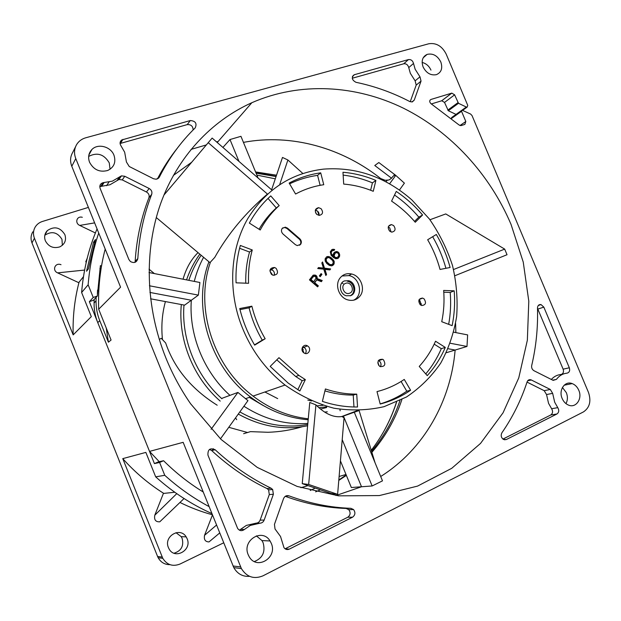 <?xml version="1.0" encoding="UTF-8"?>
<svg xmlns="http://www.w3.org/2000/svg" width="621" height="621" viewBox="0 0 621 621"><rect width="100%" height="100%" fill="white"/><g stroke="black" fill="none" stroke-linecap="round" stroke-linejoin="round"><path stroke-width="0.93" d="M446.359 352.712L455.139 350.05C450.792 401.073 423.996 449.27 380.696 476.493C423.996 449.27 450.792 401.073 455.139 350.05L448.145 348.73L455.139 350.05L467 346.456L467.636 334.905L453.734 332.188M340.432 460.875L351.339 487.524L361.515 486.763L335.953 495.542L361.515 486.763L342.218 439.676L361.515 486.763L372.142 485.964L382.489 480.856L354.218 412.049M154.427 463.6L159.589 462.466L163.579 460.728L158.355 461.892L154.427 463.6L89.354 301.682L93.367 300.285L97.318 296.038L93.235 297.451L89.354 301.682M93.546 242.136L95.479 239.512L88.438 268.831L86.552 271.206L93.546 242.136L94.524 242.601M190.989 149.413L206.358 144.91M216.558 141.914L218.165 141.448M243.921 406.235C264.228 419.253 285.536 424.981 307.83 423.429C285.536 424.981 264.228 419.253 243.921 406.235M455.868 332.608L455.604 323.525L455.868 332.608M382.823 180.261C343.84 148.365 292.196 133.189 243.432 142.372C291.296 133.368 341.969 147.798 380.665 178.53L385.167 180.269L388.932 180.005L391.556 178.211L374.774 165.512L378.833 162.539L395.74 175.363L404.395 183.141L399.427 190.049M220.463 438.853L247.958 400.623L237.905 392.425L229.949 395.367C203.727 371.793 188.761 334.781 191.322 300.254L149.917 292.437L191.322 300.254C188.761 334.781 203.727 371.793 229.949 395.367L222.341 398.185M191.687 162.252L173.337 175.448L191.687 162.252M203.587 257.304C199.52 264.81 196.415 272.844 194.272 281.398C196.415 272.844 199.52 264.81 203.587 257.304M307.737 424.461C284.573 428.622 261.946 424.43 239.846 411.902M221.922 398.752C195.949 375.643 181.216 339.089 183.987 305.043M188.838 280.335C191.819 271.245 195.925 262.885 201.157 255.262M149.001 272.534L199.915 282.501L198.355 295.122L184.6 305.152L150.593 298.81M93.235 297.451L88.143 284.791L81.615 292.499L91.31 316.632L73.169 334.882L34.427 238.216C32.936 234.233 33.216 230.476 35.265 226.944C36.957 224.266 39.371 222.427 42.507 221.433L88.384 207.406M99.865 268.73L100.99 269.258M101.502 266.137L100.392 265.617L97.318 296.038M97.536 290.698L97.412 293.407M159.589 462.466L164.759 475.306L155.677 476.843C172.863 492.274 191.602 504.516 211.893 513.559M223.7 542.808L180.005 564.047C172.747 566.841 167.01 564.939 162.787 558.341L122.756 458.632L145.857 452.398L155.677 476.843M162.787 558.341L158.161 557.736L157.579 556.47L31.982 242.92C30.522 239.007 30.794 235.305 32.82 231.827M87.196 258.32L85.752 261.837M79.053 282.198C74.598 299.198 72.634 316.757 73.169 334.882M45.349 240.769C48.554 246.7 53.359 248.734 59.779 246.886C64.863 244.216 66.563 240.133 64.871 234.629C60.214 227.255 54.361 225.912 47.32 230.601C44.634 233.519 43.975 236.904 45.349 240.769M82.314 217.296C76.662 215.65 74.567 223.133 79.721 225.423L95.393 232.945M61.013 264.709C55.145 262.209 51.815 270.399 57.582 272.867L78.696 282.648L83.47 276.687M158.161 557.736C160.823 562.37 164.759 564.683 169.968 564.66M44.813 235.266C51.745 230.795 57.458 232.153 61.96 239.333L62.356 245.311M175.991 532.686L181.223 536.645L182.147 538.423C183.971 545.991 181.27 550.92 174.027 553.218M272.021 190.158L212.141 138.072L163.89 195.118M339.586 476.354L339.113 476.586M315.227 488.067L310.221 490.481M122.756 458.632C134.959 472.294 148.629 483.883 163.765 493.4M179.966 502.467C190.507 507.668 201.313 511.766 212.39 514.77M168.423 547.59L169.021 548.84C174.78 560.072 192.316 550.082 187.115 538.694L186.176 536.886C180.106 526.499 163.401 536.412 168.423 547.59M212.46 514.956L204.542 535.325C203.773 539.626 205.264 541.822 209.013 541.916L212.553 538.95M174.78 492.251L163.393 493.439L154.792 515.213C153.969 519.808 155.63 522.013 159.776 521.811L163.222 518.519M209.083 506.589C193.271 498.127 178.491 487.702 164.759 475.306M163.579 460.728C175.751 472.829 188.955 483.239 203.183 491.972M315.631 491.855L320.405 489.829M97.055 228.901C88.617 248.765 83.47 269.964 81.615 292.499M88.143 284.791C89.579 266.766 93.103 249.502 98.716 233.015M385.858 181.798L387.473 180.106M94.175 299.423L94.082 302.978C93.996 309.693 95.223 316.236 97.761 322.602L149.529 451.405L159.255 461.698M165.846 357.859C172.421 374.075 180.664 389.367 190.593 403.735L221.029 439.396L257.234 467.388L297.133 486.429L338.538 495.845L379.322 495.574L417.591 486.088L451.746 468.304L480.53 443.417L503.057 412.802L518.76 377.91L527.353 340.223L528.797 301.162L523.247 262.101L511.021 224.344C489.759 174.299 451.017 131.885 403.464 108.209C355.849 84.961 300.106 81.545 251.854 102.706C211.381 120.878 177.606 156.671 160.684 203.463C144.049 250.333 145.43 306.976 165.846 357.859M467 346.456L450.303 343.266M208.928 261.79C191.842 306.852 209.875 366.669 250.457 396.974C268.256 410.442 287.492 418.042 308.171 419.773M341.736 416.544L357.385 410.574M372.142 485.964L343.452 416.047M213.36 448.719L212.141 450.419M211.086 429.305L237.905 392.425M198.355 295.122L149.405 285.769M258.08 178.033L240.948 136.317L229.995 139.539L222.916 147.441M389.584 183.832L395.74 175.363M391.556 178.211L392.868 176.418L395.15 174.858M394.374 174.214L393.83 175.759M462.016 110.119L466.309 107.037L467.085 107.154L467.76 105.407L446.173 54.081C442.036 46.078 436.245 42.639 428.793 43.765L85.768 137.777C81.84 138.902 78.82 141.122 76.717 144.421C74.171 148.792 73.86 153.519 75.778 158.588L241.398 568.603C246.793 577.072 253.981 579.486 262.955 575.846L583.445 411.917C589.709 407.679 591.386 401.182 588.483 392.433L472.038 115.584L470.625 114.07L461.993 110.119L461.535 111.291L465.82 121.491L464.85 124.394L460.968 125.628L459.113 125.015L431.059 103.746C429.321 102.015 429.282 100.586 430.935 99.461L451.809 93.127L454.619 94.827L458.484 103.296L448.323 110.74L456.031 114.396M562.424 387.488L566.329 392.635C567.866 396.586 567.741 400.25 565.979 403.634M149.529 451.405L183.156 442.323L233.799 567.61C237.439 573.889 242.695 576.8 249.564 576.335M256.364 535.861L261.969 540.573L263.149 542.839C265.555 551.922 262.636 558.155 254.377 561.547M75.591 146.68L72.727 152.378C70.227 156.663 69.909 161.297 71.788 166.265L120.575 287.181L98.677 309.219L111.074 340.036L108.403 342.202L99.764 320.708C97.202 314.28 95.968 307.674 96.045 300.898L96.131 297.312M97.388 293.981L97.567 290.116M106.253 328.059L108.403 342.202M105.19 249.052C100.136 268.381 97.971 288.431 98.677 309.219M88.656 156.414C97.194 152.029 104.064 154.179 109.257 162.881L110.049 169.261M431.362 103.94L441.756 100.757L444.527 102.426L448.323 110.74M422.125 62.442C426.122 63.451 429.072 66.005 430.958 70.103M466.309 107.037L458.484 103.296M562.176 398.519C563.573 401.702 565.669 403.883 568.448 405.078C575.939 408.494 582.684 398.682 578.772 390.26C577.313 386.945 575.116 384.725 572.189 383.592C564.862 380.541 558.333 390.159 562.176 398.519M423.118 66.983C426.317 73.123 430.749 75.677 436.4 74.66C441.399 72.447 442.858 68.201 440.794 61.937C437.456 55.618 432.899 53.103 427.124 54.392C422.427 56.721 421.092 60.92 423.118 66.983M89.548 162.228C93.647 169.82 99.709 172.568 107.744 170.472C114.078 167.305 116.158 162.236 113.977 155.25C110.817 146.564 97.939 143.141 91.916 149.498C88.578 153.069 87.786 157.307 89.548 162.228M248.214 554.755L248.982 556.346C256.388 570.761 277.952 557.852 271.261 543.282L270.057 540.969C262.326 527.664 241.748 540.386 248.214 554.755M137.815 258.592C139.251 235.856 143.878 214.439 151.687 194.334C152.37 191.889 151.532 189.941 149.172 188.497L124.767 176.271L121.421 175.867L112.316 181.169L103.109 182.675C100.315 183.599 99.321 185.508 100.128 188.396L128.857 259.469L130.394 261.519C134.229 263.467 136.705 262.497 137.815 258.592L135.153 261.394L134.99 262.349M159.325 177.148C168.904 158.293 180.866 141.867 195.219 127.872C197.129 123.416 195.483 120.971 190.305 120.544L121.654 139.989C119.775 141.658 119.581 143.661 121.079 145.982L124.666 152.199L126.436 162.011L129.238 166.506L153.519 178.755L156.321 179.252L159.325 177.148L158.378 178.351M350.857 508.32C330.178 507.605 309.545 503.445 288.975 495.845C286.498 495.193 284.69 496.109 283.556 498.601L274.451 524.365L275.025 528.976L280.529 536.49L283.976 547.66C285.419 549.515 287.189 550.004 289.277 549.135L352.542 517.192C355.29 515.088 355.623 512.535 353.551 509.546L350.857 508.32L346.099 508.459L348.769 509.678C350.818 512.635 350.485 515.158 347.752 517.246L285.093 548.809M271.059 488.191C250.946 478.473 232.308 465.657 215.161 449.751C210.069 447.617 207.67 449.418 207.957 455.17L237.618 528.409C239.543 530.978 241.802 531.335 244.379 529.48L250.271 525.444L259.982 523.185C261.961 523.076 263.351 522.044 264.158 520.08L273.38 494.269L272.65 489.503L271.059 488.191L266.999 488.548L268.582 489.845L269.304 494.564L260.137 520.103C259.337 522.044 257.963 523.068 256.007 523.177L246.374 525.405L239.411 530.171M537.491 308.016C538.05 327.585 536.117 346.759 531.692 365.536C531.351 367.826 532.112 369.549 533.975 370.721L553.156 380.37L556.455 379.369C559.226 375.682 562.75 373.609 567.035 373.159C569.387 372.491 570.156 370.69 569.325 367.772L543.833 307.123L541.023 304.577C538.842 304.375 537.67 305.524 537.491 308.016M527.089 381.899C521.128 400.18 512.729 417.149 501.9 432.798C500.604 435.453 501.131 437.665 503.484 439.435L506.363 439.521L556.952 413.982C559.001 412.422 559.28 410.318 557.782 407.663L554.7 402.237L552.659 393.357L550.276 389.452L531.064 379.85C529.201 379.315 527.873 379.998 527.089 381.899M414.246 100.113L421.038 81.103L419.975 76.81L415.154 69.257L413.516 63.451C412.709 60.617 411.024 59.329 408.463 59.577L354.133 74.776C351.253 77.532 351.859 80.039 355.942 82.298C374.665 86.195 392.627 92.614 409.821 101.572L412.29 101.922L414.246 100.113L411.894 101.991M461.558 110.437L451.77 117.447L451.25 118.386M99.787 186.626L109.933 184.779L118.96 179.508L122.267 179.904L146.44 191.982C148.776 193.403 149.599 195.328 148.924 197.757C141.177 217.668 136.589 238.883 135.153 261.394M177.249 148.287C169.75 157.687 163.137 167.911 157.416 178.949M120.086 143.498L187.231 124.611C191.035 124.402 192.991 126.187 193.115 129.968M285.272 496.311C305.493 503.716 325.769 507.761 346.099 508.459M209.494 449.41L211.645 450.528C228.629 466.262 247.08 478.938 266.999 488.548M537.499 308.319L563.138 369.169C563.922 371.661 563.379 373.392 561.5 374.378M563.596 373.92L560.856 374.517C557.13 374.898 553.948 376.543 551.308 379.47M527.019 382.101L544.182 390.679L546.542 394.545L548.56 403.347L551.619 408.719C553.101 411.35 552.822 413.431 550.773 414.975L502.932 439.078M352.27 78.238L403.728 63.784C406.274 63.528 407.943 64.801 408.742 67.611L410.357 73.363L415.138 80.846L416.194 85.108L410.217 101.751M324.643 412.103L327.314 411.808M302.567 348.676L302.792 349.631L303.32 349.53M238.969 161.406L229.995 139.539M228.761 427.31L247.515 432.488M165.411 301.573C162.073 313.846 161.095 326.53 162.485 339.617M302.342 426.72C291.148 430.058 279.691 431.913 267.962 432.278L250.48 431.634L243.618 433.699L250.48 431.634M307.612 425.765C284.076 430.508 260.967 426.611 238.285 414.075M220.207 401.104C193.139 377.56 177.924 339.602 181.324 304.546M186.541 279.885C189.778 270.5 194.202 261.915 199.822 254.136M217.187 405.218C191.439 389.025 174.26 368.276 165.66 342.971L161.196 338.259L159.294 339.501M183.055 279.202C186.16 268.288 191.144 259.423 198.021 252.623M154.373 273.589L149.024 269.157M359.109 410.535L375.045 462.73M345.998 474.475L339.12 476.493M308.016 485.614L300.898 487.702M236.717 419.672L235.538 417.886M271.61 189.801L282.485 157.439L287.896 159.993L302.831 173.469M279.691 184.584L287.896 159.993M342.52 275.957L349.149 275.615C360.234 277.82 363.51 295.775 353.582 300.199M350.648 295.658C357.067 293.523 355.538 282.19 348.653 280.715L344.554 280.894C338.274 282.904 339.454 293.974 346.169 295.759L350.648 295.658M319.039 215.402C319.295 212.592 318.061 210.861 315.336 210.193L317.61 211.194L319.039 215.402M389.701 227.868L388.249 227.045L389.701 227.868L391.098 231.982L389.701 227.868M421.411 304.228L418.95 300.013L419.92 300.634L421.17 305.338M380.432 366.708C381.573 364.193 380.983 362.159 378.655 360.607L379.501 361.158C381.154 362.843 381.465 364.698 380.432 366.708M305.431 353.52C306.619 351.447 306.339 349.53 304.585 347.752L302.683 346.867L304.585 347.752C306.339 349.53 306.619 351.447 305.431 353.52M274.125 275.398L274.443 274.21C274.49 271.959 273.473 270.422 271.385 269.592L270.244 269.421L272.891 270.414C274.404 271.882 274.808 273.543 274.125 275.398M318.907 407.725L326.646 406.809M315.584 212.739L316.726 214.338M377.801 362.687L378.647 365.28M302.07 348.303L303.98 352.938M269.925 271.012L272.541 275.049M210.457 262.078C194.916 306.137 211.94 363.425 250.41 394.001L253.042 396.089C270.057 409.006 288.47 416.575 308.264 418.795M342.024 416.567L359.07 410.543M411.832 199.892C385.657 176.962 356.229 166.7 323.549 169.122C291.265 172.98 266.021 189.444 247.826 218.514C231.4 246.979 227.923 285.039 239.45 319.962C248.524 346.402 263.723 368.098 285.055 385.051C300.401 395.856 316.671 403.572 333.85 408.191C351.121 410.908 367.865 410.396 384.089 406.662L406.483 396.998C419.998 387.923 431.409 376.644 440.708 363.138C448.603 348.668 453.928 333.081 456.66 316.361C457.871 299.345 456.474 282.361 452.461 265.408C447.019 248.796 439.319 233.31 429.352 218.949L411.832 199.892M163.874 195.134L208.237 142.683L267.426 194.055C245.334 213.042 227.775 234.164 214.742 257.405L209.945 262.644L156.259 217.521M316.78 214.392L319.155 215.409C322.873 214.486 323.518 212.25 321.08 208.695L318.604 207.662C314.963 208.648 314.358 210.892 316.78 214.392M271.517 274.397L272.906 275.188C277.634 274.994 278.697 272.704 276.097 268.326L274.583 267.488C269.941 267.791 268.916 270.088 271.517 274.397M303.576 352.635L304.111 353.015C308.109 355.647 311.874 349.219 308.07 346.293L307.434 345.858C303.459 343.359 299.803 349.739 303.576 352.635M379.361 366.056L380.137 366.576C384.896 366.755 386.014 364.511 383.491 359.854L382.645 359.295C377.933 359.186 376.838 361.438 379.361 366.056M389.67 231.159L391.797 232.122C395.391 231.291 396.004 229.102 393.636 225.563L391.44 224.585C387.9 225.47 387.31 227.659 389.67 231.159M420.223 304.725L421.659 305.524C425.719 305.105 426.534 302.901 424.112 298.895L422.606 298.08C418.593 298.546 417.801 300.758 420.223 304.725M360.234 295.767C365.629 288.664 360.584 275.887 351.657 274.008C346.805 272.992 342.885 274.389 339.889 278.216C334.649 284.938 338.934 297.257 347.411 299.788C352.705 301.294 356.982 299.951 360.234 295.767M287.515 228.155L285.311 227.154L282.182 228.419C281.01 230.36 281.29 232.231 283.029 234.024L295.355 244.651L297.28 245.598L300.642 244.348C301.798 242.407 301.511 240.544 299.788 238.767L287.515 228.155L287.011 228.52L299.283 239.116C300.999 240.894 301.286 242.749 300.129 244.69L299.586 245.264M373.26 191.291L375.891 180.432C365.202 175.96 354.234 173.236 342.971 172.258L343.7 184.088C353.799 184.911 363.658 187.317 373.26 191.291M323.758 184.716L320.708 172.84C309.615 174.4 299.097 177.808 289.161 183.063L295.588 194.024C304.445 189.265 313.838 186.168 323.758 184.716M279.202 205.598L270.756 195.894C262.209 203.517 255.076 212.584 249.355 223.094L260.222 229.987C265.276 220.579 271.602 212.452 279.202 205.598L276.306 207.934C269.561 214.012 263.816 221.123 259.058 229.25M252.273 249.968L240.343 245.45C237.005 257.397 235.576 269.856 236.073 282.827L248.571 283.285C248.105 271.734 249.339 260.626 252.273 249.968L249.518 252.025C246.754 262 245.505 272.386 245.753 283.184M251.862 306.184L239.729 308.552C242.904 321.43 247.88 333.624 254.657 345.144L265.167 338.748C259.136 328.493 254.703 317.634 251.862 306.184L249.075 307.837C251.893 319.202 256.294 329.976 262.272 340.145L254.501 344.88M278.969 357.68L270.189 366.406L288.183 383.079L299.865 390.982L305.353 379.617L298.848 375.394L278.969 357.68M325.404 388.963L322.4 401.376C334.098 405.272 345.804 407.143 357.533 406.996L356.733 394.125C346.262 394.195 335.821 392.48 325.404 388.963M377.001 391.595L380.199 404.03C391.246 401.197 401.376 396.602 410.597 390.244L404.255 379.423C395.973 385.059 386.891 389.111 377.001 391.595M419.229 366.429L427.248 375.635C434.739 367.306 440.755 357.898 445.288 347.418L435.523 341.224C431.416 350.601 425.983 359.008 419.229 366.429M441.741 321.717L452.127 325.652C454.456 314.28 455.139 302.675 454.184 290.83L443.666 290.442C444.504 301.092 443.86 311.517 441.741 321.717M440.041 269.452L450.116 267.488C446.98 255.899 442.393 244.891 436.338 234.466L427.667 239.753C433.109 249.13 437.238 259.027 440.041 269.452M314.7 282.734L316.764 279.892L321.368 281.678L322.214 280.506L317.152 278.596L316.958 276.539L315.872 275.328L313.163 275.173L309.444 279.861L317.61 286.855L318.34 285.854L314.7 282.734L314.164 283.029L316.764 279.892M321.934 274.335L321.073 273.589L319.38 275.918L320.25 276.655L321.934 274.335L321.399 274.637L320.731 274.063M329.906 269.918L330.62 268.932L324.465 268.171L322.555 261.969L321.833 262.955L323.417 268.078L318.457 267.566L317.727 268.551L323.743 269.165L325.831 275.53L326.553 274.536L324.962 269.413L329.906 269.918M326.778 263.467L329.293 265.377L331.723 265.873L333.718 264.662L334.183 261.34L331.071 257.583L327.671 256.504L326.561 256.877L325.125 258.841L325.194 261.037L326.778 263.467M336.9 251.497L334.176 252.568L333.159 254.346L333.128 255.906L331.49 253.958L331.234 252.405L332.126 250.799L334.098 250.387L334.688 249.58L331.925 249.557L330.256 251.831L331.117 255.231L333.392 257.459L335.79 258.747L337.925 258.476L339.695 256.038L338.833 252.646L336.9 251.497L336.349 251.831L337.987 251.909M415.263 222.248L422.567 214.99C414.789 205.861 406.025 198.006 396.26 191.431L391.579 201.119C400.366 207.003 408.261 214.043 415.263 222.248M422.567 214.99L418.833 217.133L414.533 221.394M394.529 195.01C403.51 201.282 411.614 208.656 418.833 217.133M341.829 276.128L342.668 275.903M354.676 299.555L354.009 300.098M340.153 410.807L339.928 409.309M311.649 400.995L307.799 400.064M282.594 227.977L284.814 227.519L287.011 228.52M375.891 180.432L372.437 182.846L370.636 190.251M343.149 175.099C353.163 176.294 362.928 178.871 372.437 182.846M320.708 172.84L317.579 175.363L320.133 185.322M289.611 183.824C298.507 179.562 307.83 176.737 317.579 175.363M268.016 198.433L276.306 207.934M239.59 248.276L249.518 252.025M239.993 309.615L249.075 307.837M265.167 338.748L262.272 340.145M276.795 359.838L295.72 376.512L302.179 380.704L297.808 389.724M305.353 379.617L302.179 380.704M324.938 390.888C334.37 393.753 343.801 395.15 353.233 395.08L353.962 406.98M356.733 394.125L353.233 395.08M401.081 381.48L406.786 391.207L410.597 390.244M406.786 391.207C398.651 396.811 389.778 401.042 380.176 403.914M434.188 344.143L441.321 348.66L445.288 347.418M441.321 348.66C437.308 357.906 432.123 366.328 425.765 373.927M443.79 292.219L450.217 292.444L454.184 290.83M450.217 292.444C451.087 303.258 450.574 313.892 448.673 324.348M432.658 236.71C438.434 246.7 442.858 257.226 445.932 268.303M318.34 285.854L317.805 286.141L314.164 283.029M317.409 286.685L317.805 286.141M314.172 274.956L313.636 275.258L315.336 275.639L315.872 275.328M312.868 275.429L313.636 275.258M315.227 275.049L314.7 275.359M316.563 275.926L316.027 276.229L315.336 275.639M316.958 276.539L316.431 276.842L316.617 278.899L321.678 280.808L322.214 280.506M316.027 276.229L316.431 276.842M317.284 277.634L316.757 277.936M317.152 278.596L316.617 278.899M321.119 281.577L321.678 280.808M313.908 276.081L310.523 279.908L313.124 282.136L313.659 281.841L311.051 279.605L313.372 276.43L315.142 276.329L316.159 278.014L313.659 281.841M311.051 279.605L310.523 279.908M313.372 276.43L312.837 276.741M320.056 276.492L321.399 274.637M329.604 269.887L330.62 268.932M324.962 269.413L324.426 269.724L326.009 274.839L326.553 274.536M325.73 275.227L326.009 274.839M323.417 268.078L318.2 267.907M324.465 268.171L323.929 268.489L330.077 269.242M322.105 262.574L323.929 268.489M327.671 256.504L327.135 256.83L330.527 257.909L331.071 257.583M326.32 257.102L327.135 256.83M328.548 256.457L328.004 256.784M329.464 256.721L328.92 257.047M330.1 257.009L329.557 257.335M332.608 258.91L332.064 259.236L330.527 257.909M333.345 259.819L332.794 260.137L333.632 261.658L333.71 263.847L332.499 265.609M332.064 259.236L332.794 260.137M333.741 260.424L333.19 260.742M334.183 261.34L333.632 261.658M334.339 262.272L333.788 262.59M334.253 263.529L333.71 263.847M333.718 264.662L333.166 264.981M326.095 262.07L329.347 264.872L332.095 264.593L329.891 264.562L326.638 261.744L326.095 262.07L325.544 260.525L325.986 258.771L327.997 257.583L329.503 257.824L332.747 260.634L333.283 262.955L332.095 264.593M327.546 262.799L327.003 263.118M326.638 261.744L326.103 259.415L327.298 257.777M326.087 260.199L325.544 260.525M326.103 259.415L325.559 259.741M326.53 258.445L325.986 258.771M331.397 264.794L330.853 265.105M329.891 264.562L329.347 264.872M328.742 263.832L328.199 264.15M336.039 251.544L335.487 251.87L336.349 251.831M338.833 252.646L338.282 252.98L337.436 252.242M339.446 253.71L338.895 254.036L338.724 257.319L339.276 257.001M338.282 252.98L338.895 254.036M339.772 254.789L339.221 255.115M339.695 256.038L339.144 256.364M338.686 257.808L338.135 258.134L338.724 257.319M338.135 258.134L337.63 258.577M333.027 249.192L332.483 249.526L334.145 249.914L334.688 249.58M331.637 249.805L332.483 249.526M334.059 249.293L333.516 249.626M333.826 250.341L334.145 249.914M332.654 250.457L332.111 250.791M331.42 251.769L330.869 252.103L331.583 251.132M331.234 252.405L330.69 252.739L330.946 254.284L332.243 255.937L332.786 255.611M330.869 252.103L330.69 252.739M331.218 253.189L330.675 253.515M331.49 253.958L330.946 254.284M331.886 254.563L331.335 254.889M333.128 255.906L332.243 255.937M334.657 252.149L335.487 251.87M335.666 252.809L333.764 254.61L333.671 256.652L335.2 257.979L337.195 257.575L335.123 257.373L334.114 255.705L335.146 253.151L336.939 252.592L338.08 253.314L338.74 254.68L338.546 256.1L337.195 257.575M336.497 257.769L335.945 258.095M335.751 257.653L335.2 257.979M335.123 257.373L334.572 257.699M334.61 256.931L334.067 257.257M334.222 256.326L333.671 256.652M334.114 255.705L333.57 256.031M334.129 254.92L333.586 255.247M334.315 254.284L333.764 254.61M335.146 253.151L334.595 253.477M302.241 483.643L309.778 402.462L315.926 404.869C324.969 413.897 333.64 417.786 341.938 416.52L344.05 417.809L337.614 494.332L308.66 484.465L302.241 483.643L331.272 493.54L337.614 494.332M429.949 219.749L445.754 213.935L504.679 249.106L507.039 254.726L454.937 275.716M453.547 269.522L504.679 249.106M315.926 404.869L308.66 484.465M208.237 142.683L212.141 138.072M401.911 399.536C395.367 419.144 385.354 436.742 371.87 452.329M346.371 475.383L338.787 480.406M276.524 175.192L255.573 171.924M164.41 193.845L165.59 193.1M157.579 556.47L162.19 557.053M34.427 238.216L31.982 242.92M216.535 525.048L204.542 535.325M176.76 493.648L154.792 515.213M338.825 479.994L346.192 474.949M371.552 451.304C384.22 436.19 393.698 419.26 399.978 400.514M396.586 402.105C390.92 419.656 382.474 435.717 371.249 450.295M256.877 175.099L275.297 178.832M276.073 176.535L256.093 173.181M165.636 193.053L164.441 193.775M79.721 225.423L94.625 222.877M57.582 272.867L84.611 270.057M99.764 320.708L97.761 322.602M75.778 158.588L71.788 166.265M233.046 565.987L240.637 566.942M94.082 302.978L96.045 300.898M447.764 110.142L457.918 102.682M454.619 94.827L444.527 102.426M441.678 100.781L451.723 93.142M430.935 99.461L429.988 100.198M459.99 125.535L465.82 121.491M461.535 111.291L451.42 118.526M151.687 194.334L148.924 197.757M104.064 182.574L101.766 186.176M119.636 176.806L117.183 180.447M124.767 176.271L122.267 179.904M146.44 191.982L149.172 188.497M187.231 124.611L190.305 120.544M122.935 139.376L120.474 143.366M288.975 495.845L285.691 496.063M352.542 517.192L347.752 517.246M285.163 548.863L289.277 549.135M215.161 449.751L211.645 450.528M273.38 494.269L269.304 494.564M260.137 520.103L264.158 520.08M259.982 523.185L256.007 523.177M244.379 529.48L240.537 529.403M543.833 307.123L537.895 309.064M563.138 369.169L569.325 367.772M556.455 379.369L552.706 380.168M504.431 439.777L506.363 439.521M531.382 379.99L527.656 380.805M544.182 390.679L550.276 389.452M552.659 393.357L546.542 394.545M557.782 407.663L551.619 408.719M556.952 413.982L550.773 414.975M421.038 81.103L416.194 85.108M354.412 74.683L352.425 76.593M403.728 63.784L408.463 59.577M413.516 63.451L408.742 67.611M419.975 76.81L415.138 80.846M326.662 407.516L320.498 409.084M263.087 405.466L249.308 397.378M350.516 273.783L351.191 274.257M323.06 405.319L316.904 405.847M277.696 398.62L264.911 391.998M341.837 282.912L343.126 283.603M349.631 293.19L349.514 293.228C343.972 295.487 339.889 285.256 345.579 283.362L345.687 283.316C351.222 281.103 355.282 291.257 349.631 293.19M351.991 294.455L350.539 295.697M299.283 239.116L299.788 238.767M186.176 536.886L181.223 536.645M209.013 541.916L219.718 532.942M159.776 521.811L184.057 498.539M47.32 230.601L44.852 235.087M276.159 176.271L255.93 172.785M382.544 433.582C388.304 423.623 392.946 413.151 396.462 402.16M250.457 396.974L245.411 398.721M217.241 142.512L251.854 102.706M467.085 107.154L462.699 110.29M441.756 100.757L451.809 93.127M241.398 568.603L233.799 567.61M572.189 383.592L564.147 385.214M427.124 54.392L423.212 57.776M91.916 149.498L88.865 155.056M270.057 540.969L261.969 540.573M103.109 182.675L100.812 186.277M106.571 185.71L108.916 182.108M121.421 175.867L118.96 179.508M121.654 139.989L120.117 142.488M353.551 509.546L348.769 509.678M272.65 489.503L268.582 489.845M541.023 304.577L538.298 305.485M531.064 379.85L527.873 380.549M354.133 74.776L352.534 76.313M378.259 360.739L382.645 359.295M302.116 348.086L307.434 345.858M269.949 270.531L274.583 267.488M350.12 295.837C356.291 293.143 354.412 282.477 347.535 281.297M253.042 396.089L285.055 385.051M318.604 207.662L315.383 210.022M348.8 275.538L351.657 274.008M422.606 298.08L419.183 299.516M391.44 224.585L388.482 226.331M284.814 227.519L285.311 227.154M295.72 376.512L298.848 375.394"/></g></svg>
